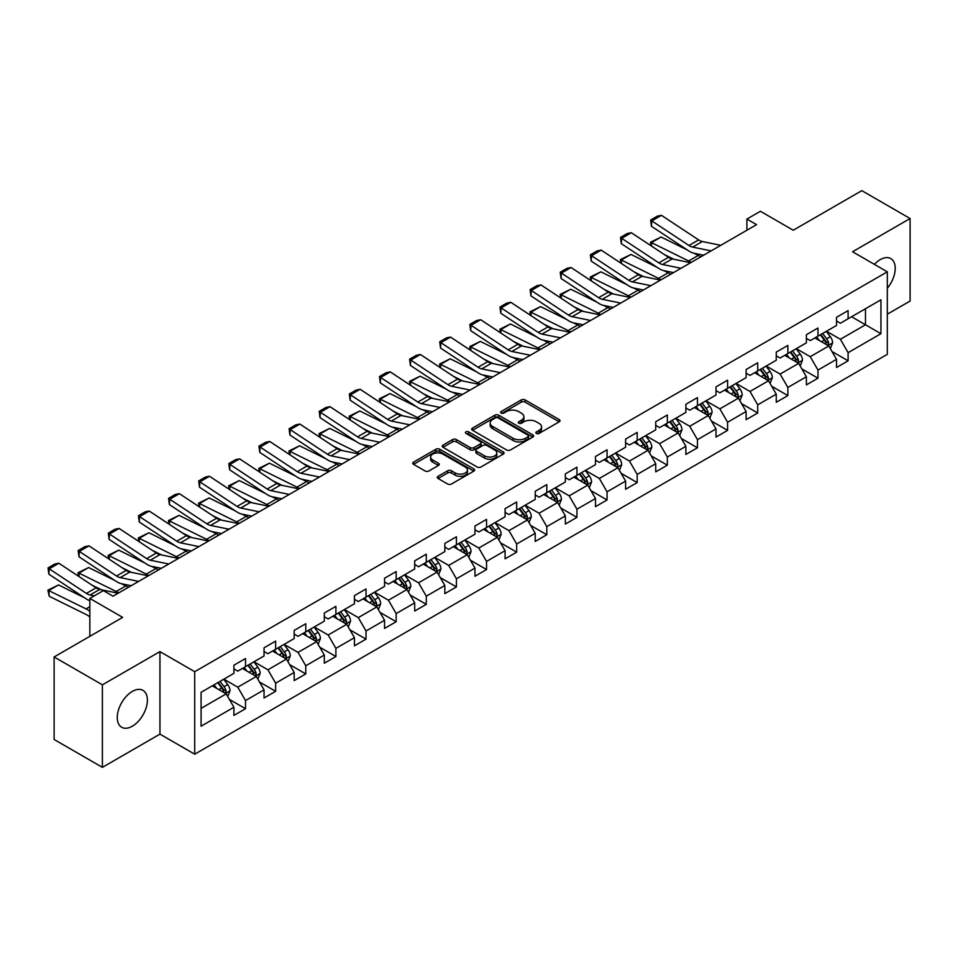 <?xml version="1.0" encoding="UTF-8"?>
<svg xmlns="http://www.w3.org/2000/svg" width="958" height="958" viewBox="0 0 958 958"><rect width="100%" height="100%" fill="white"/><g stroke="black" fill="none" stroke-linecap="round" stroke-linejoin="round"><path stroke-width="1.44" d="M536.432 433.423A1.88 1.078 0 0 0 539.091 433.423L559.232 421.795A2.682 1.545 0 0 0 560.011 420.706A2.682 1.545 0 0 0 559.232 419.604L525.104 399.905A2.682 1.545 0 0 0 521.308 399.905L501.166 411.533A1.88 1.078 0 0 0 500.615 412.299A1.88 1.078 0 0 0 501.166 413.066A1.88 1.078 0 0 0 503.824 413.066L506.435 411.557A8.574 4.958 0 0 1 518.565 411.557L521.403 413.209A8.574 4.958 0 0 1 523.918 416.706A8.574 4.958 0 0 1 521.403 420.215L518.805 421.712A1.88 1.078 0 0 0 518.254 422.478A1.88 1.078 0 0 0 518.805 423.244A1.88 1.078 0 0 0 521.451 423.244L524.062 421.736A8.574 4.958 0 0 1 536.193 421.736L539.043 423.388A8.574 4.958 0 0 1 541.545 426.885A8.574 4.958 0 0 1 539.043 430.393L536.432 431.89A1.88 1.078 0 0 0 535.881 432.657A1.88 1.078 0 0 0 536.432 433.423L536.432 431.89M132.336 726.212A21.304 12.298 120 0 0 146.251 707.435A21.304 12.298 120 0 0 142.982 690.371A21.304 12.298 120 0 0 132.336 691.425A21.304 12.298 120 0 0 118.409 710.189A21.304 12.298 120 0 0 121.678 727.266A21.304 12.298 120 0 0 132.336 726.212M887.312 288.25A21.304 12.298 120 0 0 890.82 258.612A21.304 12.298 120 0 0 880.163 259.666A21.304 12.298 120 0 0 874.367 264.348M438.093 476.306A2.682 1.545 0 0 0 437.303 477.395A2.682 1.545 0 0 0 438.093 478.497L447.661 484.018A2.682 1.545 0 0 0 451.457 484.018L473.827 471.108A2.682 1.545 0 0 0 474.605 470.007A2.682 1.545 0 0 0 473.827 468.917L439.698 449.218A2.682 1.545 0 0 0 435.902 449.218L413.533 462.127A2.682 1.545 0 0 0 412.754 463.229A2.682 1.545 0 0 0 413.533 464.319L425.101 470.989A2.682 1.545 0 0 0 428.897 470.989L438.465 465.468A2.682 1.545 0 0 0 439.255 464.379A2.682 1.545 0 0 0 438.465 463.277L432.729 459.972A7.173 4.143 0 0 1 430.633 457.038A7.173 4.143 0 0 1 435.064 453.218A7.173 4.143 0 0 1 442.871 454.116L465.337 467.085A7.173 4.143 0 0 1 467.444 470.007A7.173 4.143 0 0 1 463.013 473.839A7.173 4.143 0 0 1 455.194 472.941L451.457 470.773A2.682 1.545 0 0 0 447.661 470.773L438.093 476.306L438.093 478.497L447.661 473.001L447.661 470.773M887.312 314.188L910.1 301.04L910.1 218.52L861.817 190.642L793.248 230.231L760.413 211.275L746.893 219.071L756.557 224.651L113.02 596.199L103.356 590.619L89.836 598.427L89.836 636.34M102.398 684.838L102.398 767.358L159.95 734.127L159.95 651.608L102.398 684.838L54.115 656.96L122.672 617.383L89.836 598.427M159.95 651.608L194.713 671.69L887.312 271.821L887.312 354.34L194.713 754.197L194.713 671.69M910.1 218.52L852.548 251.75L887.312 271.821M506.626 449.985A2.682 1.545 0 0 0 510.41 449.985L532.78 437.064A2.682 1.545 0 0 0 533.57 435.974A2.682 1.545 0 0 0 532.78 434.872L498.663 415.173A2.682 1.545 0 0 0 494.867 415.173L472.498 428.094A2.682 1.545 0 0 0 471.707 429.184A2.682 1.545 0 0 0 472.498 430.274L506.626 449.985M466.702 433.83A1.88 1.078 0 0 1 468.606 434.094L468.606 431.866L503.297 451.901A2.682 1.545 0 0 1 504.088 452.99A2.682 1.545 0 0 1 503.297 454.08L480.928 467.001A2.682 1.545 0 0 1 477.144 467.001L443.015 447.302L443.015 445.111A2.682 1.545 0 0 0 442.237 446.2A2.682 1.545 0 0 0 443.015 447.302M443.015 445.111L452.595 439.578A2.682 1.545 0 0 1 456.379 439.578L470.222 447.578A2.682 1.545 0 0 0 474.018 447.578L480.365 443.901A2.682 1.545 0 0 0 481.144 442.812A2.682 1.545 0 0 0 480.365 441.722L465.959 433.399A1.88 1.078 0 0 1 465.408 432.633A1.88 1.078 0 0 1 466.57 431.627A1.88 1.078 0 0 1 468.606 431.866M102.398 767.358L54.115 739.48L54.115 656.96M229.381 699.4L245.511 708.704L245.511 700.561L264.049 689.856L264.049 697.999L275.641 691.305L275.641 683.174L294.178 672.468L294.178 680.611L305.77 673.917L305.77 665.774L324.307 655.068L324.307 663.211L335.899 656.517L335.899 648.374L354.436 637.681L354.436 645.812L366.028 639.13L366.028 630.987L384.565 620.281L384.565 628.424L396.157 621.73L396.157 613.587L414.706 602.881L414.706 611.024L426.286 604.33L426.286 596.199L444.835 585.494L444.835 593.625L456.415 586.943L456.415 578.8L474.964 568.094L474.964 576.237L486.544 569.543L486.544 561.4L505.094 550.694L505.094 558.837L516.673 552.143L516.673 544.012L535.223 533.307L535.223 541.45L546.802 534.756L546.802 526.613L565.352 515.907L565.352 524.05L576.932 517.356L576.932 509.213L595.481 498.519L595.481 506.65L607.061 499.968L607.061 491.825L625.61 481.12L625.61 489.263L637.19 482.569L637.19 474.426L655.739 463.72L655.739 471.863L667.331 465.169L667.331 457.038L685.868 446.332L685.868 454.463L697.46 447.781L697.46 439.638L715.997 428.933L715.997 437.076L727.589 430.381L727.589 422.239L746.126 411.533L746.126 419.676L757.718 412.994L757.718 404.851L776.255 394.145L776.255 402.288L787.847 395.594L787.847 387.451L806.385 376.745L806.385 384.888L817.976 378.194L817.976 370.063L836.514 359.358L836.514 367.489L848.105 360.807L848.105 352.664L880.941 333.707L880.941 299.806L865.481 308.727L865.481 324.786L880.941 333.707M245.511 708.704L233.92 715.398L233.92 707.255L201.084 726.212L201.084 692.311L233.92 673.354L233.92 665.211L245.511 658.529L245.511 666.672L264.049 655.967L264.049 647.824L275.641 641.13L275.641 649.273L294.178 638.567L294.178 630.424L305.77 623.742L305.77 631.873L324.307 621.167L324.307 613.036L335.899 606.342L335.899 614.485L354.436 603.779L354.436 595.636L366.028 588.942L366.028 597.085L384.565 586.38L384.565 578.237L396.157 571.555L396.157 579.686L414.706 568.992L414.706 560.849L426.286 554.155L426.286 562.298L444.835 551.592L444.835 543.449L456.415 536.755L456.415 544.898L474.964 534.193L474.964 526.05L486.544 519.368L486.544 527.511L505.094 516.805L505.094 508.662L516.673 501.968L516.673 510.111L535.223 499.405L535.223 491.262L546.802 484.58L546.802 492.711L565.352 482.006L565.352 473.875L576.932 467.181L576.932 475.324L595.481 464.618L595.481 456.475L607.061 449.781L607.061 457.924L625.61 447.218L625.61 439.075L637.19 432.393L637.19 440.524L655.739 429.831L655.739 421.688L667.331 414.994L667.331 423.137L685.868 412.431L685.868 404.288L697.46 397.594L697.46 405.737L715.997 395.031L715.997 386.9L727.589 380.206L727.589 388.349L746.126 377.644L746.126 369.501L757.718 362.807L757.718 370.95L776.255 360.244L776.255 352.101L787.847 345.419L787.847 353.55L806.385 342.844L806.385 334.713L817.976 328.019L817.976 336.162L836.514 325.457L836.514 317.314L848.105 310.62L848.105 318.763L880.941 299.806M242.422 668.456L256.325 676.48L237.788 687.185L223.885 679.15M233.92 668.9L237.788 671.127L245.511 666.672M237.788 687.185L245.511 700.561M256.325 676.48L264.049 689.856M272.551 651.057L286.454 659.08L267.917 669.786L254.014 661.762M264.049 651.5L267.917 653.727L275.641 649.273M267.917 669.786L275.641 683.174M286.454 659.08L294.178 672.468M302.68 633.657L316.583 641.692L298.046 652.398L284.143 644.363M294.178 634.112L298.046 636.34L305.77 631.873M298.046 652.398L305.77 665.774M316.583 641.692L324.307 655.068M332.809 616.269L346.712 624.293L328.175 634.998L314.272 626.975M324.307 616.712L328.175 618.94L335.899 614.485M328.175 634.998L335.899 648.374M346.712 624.293L354.436 637.681M362.938 598.87L376.841 606.905L358.304 617.599L344.401 609.575M354.436 599.313L358.304 601.552L366.028 597.085M358.304 617.599L366.028 630.987M376.841 606.905L384.565 620.281M393.067 581.47L406.97 589.505L388.433 600.211L374.53 592.176M384.565 581.925L388.433 584.152L396.157 579.686M388.433 600.211L396.157 613.587M406.97 589.505L414.706 602.881M423.196 564.082L437.099 572.106L418.562 582.811L404.659 574.788M414.706 564.525L418.562 566.753L426.286 562.298M418.562 582.811L426.286 596.199M437.099 572.106L444.835 585.494M453.326 546.683L467.229 554.718L448.691 565.424L434.788 557.388M444.835 547.126L448.691 549.365L456.415 544.898M448.691 565.424L456.415 578.8M467.229 554.718L474.964 568.094M483.455 529.295L497.358 537.318L478.82 548.024L464.917 539.989M474.964 529.738L478.82 531.965L486.544 527.511M478.82 548.024L486.544 561.4M497.358 537.318L505.094 550.694M513.584 511.895L527.499 519.919L508.949 530.624L495.046 522.601M505.094 512.338L508.949 514.566L516.673 510.111M508.949 530.624L516.673 544.012M527.499 519.919L535.223 533.307M543.713 494.496L557.628 502.531L539.079 513.237L525.176 505.201M535.223 494.951L539.079 497.178L546.802 492.711M539.079 513.237L546.802 526.613M557.628 502.531L565.352 515.907M573.842 477.108L587.757 485.131L569.208 495.837L555.305 487.814M565.352 477.551L569.208 479.778L576.932 475.324M569.208 495.837L576.932 509.213M587.757 485.131L595.481 498.519M603.971 459.708L617.886 467.744L599.337 478.437L585.434 470.414M595.481 460.151L599.337 462.391L607.061 457.924M599.337 478.437L607.061 491.825M617.886 467.744L625.61 481.12M634.1 442.309L648.015 450.344L629.466 461.049L615.563 453.014M625.61 442.764L629.466 444.991L637.19 440.524M629.466 461.049L637.19 474.426M648.015 450.344L655.739 463.72M664.229 424.921L678.144 432.944L659.595 443.65L645.692 435.627M655.739 425.364L659.595 427.591L667.331 423.137M659.595 443.65L667.331 457.038M678.144 432.944L685.868 446.332M694.358 407.521L708.273 415.556L689.724 426.262L675.821 418.227M685.868 407.964L689.724 410.204L697.46 405.737M689.724 426.262L697.46 439.638M708.273 415.556L715.997 428.933M724.499 390.134L738.402 398.157L719.853 408.862L705.95 400.839M715.997 390.577L719.853 392.804L727.589 388.349M719.853 408.862L727.589 422.239M738.402 398.157L746.126 411.533M754.629 372.734L768.532 380.757L749.994 391.463L736.079 383.44M746.126 373.177L749.994 375.404L757.718 370.95M749.994 391.463L757.718 404.851M768.532 380.757L776.255 394.145M784.758 355.334L798.661 363.369L780.123 374.075L766.208 366.04M776.255 355.789L780.123 358.017L787.847 353.55M780.123 374.075L787.847 387.451M798.661 363.369L806.385 376.745M814.887 337.946L828.79 345.97L810.252 356.675L796.337 348.652M806.385 338.39L810.252 340.617L817.976 336.162M810.252 356.675L817.976 370.063M828.79 345.97L836.514 359.358M851.578 316.763L865.481 324.786L840.382 339.276L826.467 331.252M836.514 320.99L840.382 323.229L848.105 318.763M840.382 339.276L848.105 352.664M159.95 734.127L194.713 754.197M746.893 219.071L746.893 230.231M201.084 708.369L226.196 693.879L212.293 685.844M226.196 693.879L233.92 707.255M831.975 351.49L848.105 360.807M801.846 368.89L817.976 378.194M771.717 386.278L787.847 395.594M741.588 403.677L757.718 412.994M711.459 421.077L727.589 430.381M681.33 438.465L697.46 447.781M651.2 455.864L667.331 465.169M621.071 473.252L637.19 482.569M590.942 490.652L607.061 499.968M560.813 508.051L576.932 517.356M530.684 525.439L546.802 534.756M500.555 542.839L516.673 552.143M470.426 560.238L486.544 569.543M440.297 577.626L456.415 586.943M410.168 595.026L426.286 604.33M380.027 612.413L396.157 621.73M349.898 629.813L366.028 639.13M319.768 647.213L335.899 656.517M289.639 664.601L305.77 673.917M259.51 682L275.641 691.305M537.187 433.687L539.043 432.621A8.574 4.958 0 0 0 541.545 429.112L541.545 426.885M523.918 416.706L523.918 418.933A8.574 4.958 0 0 1 521.403 422.442L519.547 423.508M559.197 421.819L525.104 402.132A2.682 1.545 0 0 0 521.308 402.132L501.92 413.329M532.78 434.872L532.78 437.064L498.663 417.401A2.682 1.545 0 0 0 494.867 417.401L472.534 430.298M528.038 436.74A1.88 1.078 0 0 0 528.588 435.974A1.88 1.078 0 0 0 528.038 435.207L498.088 417.916A1.88 1.078 0 0 0 495.43 417.916L492.687 419.496A8.574 4.958 0 0 0 490.173 423.005A8.574 4.958 0 0 0 492.687 426.502L513.165 438.321A8.574 4.958 0 0 0 525.295 438.321L528.038 436.74L528.038 438.968A1.88 1.078 0 0 0 528.588 438.201L528.588 435.974M490.173 423.005L490.173 425.232A8.574 4.958 0 0 0 492.687 428.729L492.687 426.502M528.038 438.968L525.295 440.548A8.574 4.958 0 0 1 513.165 440.548L492.687 428.729M443.051 447.314L452.595 441.818L452.595 439.578M481.144 442.812L481.144 445.039A2.682 1.545 0 0 1 480.365 446.141L474.018 449.805A2.682 1.545 0 0 1 470.222 449.805L456.379 441.818A2.682 1.545 0 0 0 452.595 441.818M468.606 434.094L503.261 454.104M484.58 455.864A7.173 4.143 0 0 0 492.4 456.762A7.173 4.143 0 0 0 496.831 452.93A7.173 4.143 0 0 0 494.723 450.009L486.808 445.434A2.682 1.545 0 0 0 483.024 445.434L476.665 449.098A2.682 1.545 0 0 0 475.886 450.2A2.682 1.545 0 0 0 476.665 451.29L484.58 455.864L484.58 458.092A7.173 4.143 0 0 0 492.4 458.99A7.173 4.143 0 0 0 496.831 455.17L496.831 452.93M475.886 450.2L475.886 452.427A2.682 1.545 0 0 0 476.665 453.529L476.665 451.29M484.58 458.092L476.665 453.529M467.444 470.007L467.444 472.234A7.173 4.143 0 0 1 463.013 476.066A7.173 4.143 0 0 1 455.194 475.168L451.457 473.001A2.682 1.545 0 0 0 447.661 473.001M430.633 457.038L430.633 459.265A7.173 4.143 0 0 0 432.729 462.199L432.729 459.972M438.429 465.492L432.729 462.199M473.791 471.12L439.698 451.446A2.682 1.545 0 0 0 435.902 451.446L413.569 464.343L413.533 462.127M830.311 348.616L832.61 342.832A7.233 4.179 -120 0 0 830.299 336.665L826.311 331.336M650.985 245.727L650.494 242.266L661.104 237.033L687.317 249.978M693.832 253.199L698.298 255.403A20.489 11.831 60 0 1 700.765 256.864M819.365 340.533L816.659 336.917M661.104 237.033L651.44 242.602L688.646 260.983A20.489 11.831 60 0 1 691.113 262.432M650.494 242.266L651.44 242.602L651.656 246.17M673.845 259.259L664.421 254.6M827.664 345.323L828.706 343.132A7.233 4.179 -120 0 0 826.634 338.785L822.647 333.456M820.838 334.51L825.257 340.413A3.688 2.132 60 0 1 825.928 341.527L828.706 343.132M820.323 334.797L824.311 340.126A7.233 4.179 60 0 1 826.383 344.473M711.111 250.888L692.658 247.104A13.652 7.88 60 0 1 688.994 245.499L651.787 220.915L651.44 226.268L688.646 250.852A20.489 11.831 -120 0 0 694.131 253.259L703.627 255.211M720.775 245.308L702.31 241.524A13.652 7.88 60 0 1 698.645 239.919L661.451 215.334L651.787 220.915L650.626 220.029L657.392 216.125L661.451 215.334M651.44 226.268L650.626 220.029M800.181 366.004L802.481 360.22A7.233 4.179 -120 0 0 800.17 354.053L796.182 348.736M620.856 263.127L620.365 259.654L630.975 254.421L657.188 267.378M663.702 270.587L668.169 272.802A20.489 11.831 60 0 1 670.636 274.251M789.236 357.933L786.53 354.316M630.975 254.421L621.311 260.001L658.517 278.371A20.489 11.831 60 0 1 660.984 279.832M620.365 259.654L621.311 260.001L621.526 263.57M643.716 276.658L634.292 272M797.535 362.723L798.577 360.531A7.233 4.179 -120 0 0 796.505 356.172L792.517 350.856M790.709 351.897L795.128 357.801A3.688 2.132 60 0 1 795.799 358.927L798.577 360.531M790.194 352.197L794.182 357.514A7.233 4.179 60 0 1 796.254 361.873M770.052 383.404L772.352 377.62A7.233 4.179 -120 0 0 770.04 371.453L766.053 366.136M590.727 280.514L590.236 277.054L600.846 271.821L627.059 284.766M633.573 287.987L638.04 290.19A20.489 11.831 60 0 1 640.507 291.651M759.107 375.32L756.401 371.704M600.846 271.821L591.182 277.401L628.388 295.771A20.489 11.831 60 0 1 630.843 297.231M590.236 277.054L591.182 277.401L591.397 280.957M613.587 294.058L604.163 289.4M767.406 380.11L768.448 377.931A7.233 4.179 -120 0 0 766.376 373.572L762.388 368.255M760.568 369.297L764.999 375.201A3.688 2.132 60 0 1 765.67 376.326L768.448 377.931M760.065 369.584L764.053 374.913A7.233 4.179 60 0 1 766.125 379.26M680.982 268.276L662.529 264.492A13.652 7.88 60 0 1 658.865 262.887L621.658 238.303L621.311 243.667L658.517 268.252A20.489 11.831 -120 0 0 664.002 270.659L673.498 272.599M690.646 262.708L672.181 258.923A13.652 7.88 60 0 1 668.516 257.319L631.322 232.734L621.658 238.303L620.497 237.416L627.262 233.524L631.322 232.734M621.311 243.667L620.497 237.416M650.853 285.676L632.4 281.892A13.652 7.88 60 0 1 628.735 280.287L591.529 255.702L591.182 261.055L628.388 285.652A20.489 11.831 -120 0 0 633.873 288.047L643.369 289.999M660.517 280.107L642.052 276.311A13.652 7.88 60 0 1 638.387 274.707L601.193 250.122L591.529 255.702L590.367 254.816L597.133 250.912L601.193 250.122M591.182 261.055L590.367 254.816M739.923 400.803L742.222 395.007A7.233 4.179 -120 0 0 739.911 388.852L735.924 383.523M560.598 297.914L560.107 294.453L570.717 289.22L596.93 302.165M603.444 305.386L607.911 307.59A20.489 11.831 60 0 1 610.378 309.051M728.978 392.72L726.272 389.104M570.717 289.22L561.053 294.789L598.259 313.158A20.489 11.831 60 0 1 600.714 314.619M560.107 294.453L561.053 294.789L561.268 298.357M583.458 311.446L574.034 306.788M737.277 397.51L738.319 395.319A7.233 4.179 -120 0 0 736.247 390.972L732.259 385.643M730.439 386.697L734.87 392.6A3.688 2.132 60 0 1 735.54 393.714L738.319 395.319M729.936 386.984L733.924 392.301A7.233 4.179 60 0 1 735.995 396.66M709.794 418.191L712.093 412.407A7.233 4.179 -120 0 0 709.782 406.24L705.795 400.923M530.469 315.302L529.978 311.841L540.575 306.608L566.801 319.565M573.315 322.774L577.782 324.99A20.489 11.831 60 0 1 580.249 326.439M698.849 410.108L696.143 406.503M540.575 306.608L530.924 312.188L568.13 330.558A20.489 11.831 60 0 1 570.585 332.019M529.978 311.841L530.924 312.188L531.139 315.757M553.329 328.845L543.904 324.187M707.148 414.91L708.19 412.718A7.233 4.179 -120 0 0 706.118 408.359L702.13 403.043M700.31 404.084L704.741 409.988A3.688 2.132 60 0 1 705.411 411.114L708.19 412.718M699.807 404.384L703.795 409.701A7.233 4.179 60 0 1 705.866 414.06M679.665 435.591L681.964 429.807A7.233 4.179 -120 0 0 679.653 423.64L675.665 418.323M500.339 332.701L499.848 329.241L510.446 324.008L536.672 336.953M543.186 340.174L547.653 342.377A20.489 11.831 60 0 1 550.12 343.838M668.72 427.507L666.014 423.891M510.446 324.008L500.794 329.588L538.001 347.958A20.489 11.831 60 0 1 540.456 349.419M499.848 329.241L500.794 329.588L501.01 333.144M523.2 346.233L513.775 341.587M677.019 432.298L678.06 430.106A7.233 4.179 -120 0 0 675.989 425.759L672.001 420.442M670.181 421.484L674.612 427.388A3.688 2.132 60 0 1 675.282 428.501L678.06 430.106M669.678 421.771L673.666 427.1A7.233 4.179 60 0 1 675.737 431.447M620.724 303.075L602.271 299.291A13.652 7.88 60 0 1 598.606 297.687L561.4 273.09L561.053 278.455L598.259 303.039A20.489 11.831 -120 0 0 603.744 305.446L613.24 307.398M630.376 297.495L611.923 293.711A13.652 7.88 60 0 1 608.258 292.106L571.064 267.522L561.4 273.09L560.238 272.216L567.004 268.312L571.064 267.522M561.053 278.455L560.238 272.216M590.595 320.463L572.13 316.679A13.652 7.88 60 0 1 568.477 315.074L531.271 290.49L530.924 295.854L568.13 320.439A20.489 11.831 -120 0 0 573.614 322.846L583.111 324.786M600.247 314.895L581.793 311.111A13.652 7.88 60 0 1 578.129 309.506L540.935 284.909L531.271 290.49L530.109 289.603L536.875 285.7L540.935 284.909M530.924 295.854L530.109 289.603M560.466 337.863L542 334.079A13.652 7.88 60 0 1 538.348 332.474L501.142 307.889L500.794 313.242L538.001 337.827A20.489 11.831 -120 0 0 543.485 340.234L552.982 342.186M570.118 332.282L551.664 328.498A13.652 7.88 60 0 1 548 326.894L510.806 302.309L501.142 307.889L499.98 307.003L506.746 303.099L510.806 302.309M500.794 313.242L499.98 307.003M649.536 452.99L651.835 447.194A7.233 4.179 -120 0 0 649.524 441.039L645.536 435.71M470.21 350.101L469.719 346.628L480.317 341.407L506.543 354.352M513.057 357.562L517.524 359.777A20.489 11.831 60 0 1 519.99 361.238M638.591 444.907L635.884 441.291M480.317 341.407L470.665 346.976L507.872 365.345A20.489 11.831 60 0 1 510.327 366.806M469.719 346.628L470.665 346.976L470.881 350.544M493.071 363.633L483.646 358.975M646.89 449.697L647.931 447.506A7.233 4.179 -120 0 0 645.86 443.159L641.872 437.83M640.052 438.884L644.483 444.787A3.688 2.132 60 0 1 645.153 445.901L647.931 447.506M639.549 439.171L643.536 444.488A7.233 4.179 60 0 1 645.608 448.847M530.337 355.262L511.871 351.466A13.652 7.88 60 0 1 508.219 349.862L471.013 325.277L470.665 330.642L507.872 355.226A20.489 11.831 -120 0 0 513.356 357.633L522.852 359.585M539.989 349.682L521.535 345.898A13.652 7.88 60 0 1 517.871 344.293L480.665 319.709L471.013 325.277L469.851 324.403L476.617 320.499L480.665 319.709M470.665 330.642L469.851 324.403M619.407 470.378L621.706 464.594A7.233 4.179 -120 0 0 619.395 458.427L615.407 453.11M440.081 367.489L439.59 364.028L450.188 358.795L476.413 371.752M482.928 374.961L487.394 377.165A20.489 11.831 60 0 1 489.861 378.626M608.462 462.295L605.755 458.678M450.188 358.795L440.536 364.375L477.743 382.745A20.489 11.831 60 0 1 480.197 384.206M439.59 364.028L440.536 364.375L440.752 367.932M462.942 381.033L453.517 376.374M616.76 467.097L617.802 464.905A7.233 4.179 -120 0 0 615.731 460.547L611.743 455.23M609.923 456.271L614.353 462.175A3.688 2.132 60 0 1 615.024 463.301L617.802 464.905M609.42 456.571L613.407 461.888A7.233 4.179 60 0 1 615.479 466.235M500.208 372.65L481.742 368.866A13.652 7.88 60 0 1 478.09 367.261L440.884 342.677L440.536 348.041L477.743 372.626A20.489 11.831 -120 0 0 483.227 375.033L492.723 376.973M509.86 367.082L491.406 363.286A13.652 7.88 60 0 1 487.742 361.681L450.535 337.096L440.884 342.677L439.722 341.79L446.488 337.887L450.535 337.096M440.536 348.041L439.722 341.79M589.278 487.778L591.577 481.994A7.233 4.179 -120 0 0 589.266 475.827L585.278 470.498M409.952 384.888L409.449 381.428L420.059 376.195L446.284 389.14M452.799 392.361L457.265 394.564A20.489 11.831 60 0 1 459.732 396.025M578.333 479.695L575.626 476.078M420.059 376.195L410.407 381.763L447.614 400.145A20.489 11.831 60 0 1 450.068 401.594M409.449 381.428L410.407 381.763L410.623 385.332M432.812 398.42L423.388 393.762M586.631 484.485L587.673 482.293A7.233 4.179 -120 0 0 585.601 477.946L581.614 472.617M579.794 473.671L584.224 479.575A3.688 2.132 60 0 1 584.883 480.688L587.673 482.293M579.291 473.959L583.278 479.275A7.233 4.179 60 0 1 585.35 483.634M470.079 390.05L451.613 386.266A13.652 7.88 60 0 1 447.961 384.661L410.754 360.076L410.407 365.429L447.614 390.014A20.489 11.831 -120 0 0 453.098 392.421L462.594 394.373M479.73 384.469L461.277 380.685A13.652 7.88 60 0 1 457.613 379.081L420.406 354.496L410.754 360.076L409.593 359.19L416.359 355.286L420.406 354.496M410.407 365.429L409.593 359.19M559.149 505.165L561.448 499.381A7.233 4.179 -120 0 0 559.137 493.214L555.149 487.897M379.823 402.288L379.32 398.815L389.93 393.582L416.155 406.539M422.67 409.749L427.136 411.964A20.489 11.831 60 0 1 429.603 413.413M548.204 497.094L545.497 493.478M389.93 393.582L380.278 399.163L417.484 417.532A20.489 11.831 60 0 1 419.939 418.993M379.32 398.815L380.278 399.163L380.494 402.731M402.683 415.82L393.259 411.162M556.502 501.884L557.544 499.693A7.233 4.179 -120 0 0 555.472 495.334L551.485 490.017M549.664 491.059L554.083 496.962A3.688 2.132 60 0 1 554.754 498.088L557.544 499.693M549.162 491.358L553.149 496.675A7.233 4.179 60 0 1 555.221 501.034M439.95 407.437L421.484 403.653A13.652 7.88 60 0 1 417.832 402.049L380.625 377.464L380.278 382.829L417.484 407.413A20.489 11.831 -120 0 0 422.969 409.82L432.465 411.76M449.601 401.869L431.148 398.085A13.652 7.88 60 0 1 427.484 396.48L390.277 371.896L380.625 377.464L379.464 376.578L386.23 372.686L390.277 371.896M380.278 382.829L379.464 376.578M529.02 522.565L531.319 516.781A7.233 4.179 -120 0 0 529.008 510.614L525.02 505.297M349.694 419.676L349.191 416.215L359.801 410.982L386.026 423.927M392.541 427.148L397.007 429.352A20.489 11.831 60 0 1 399.474 430.813M518.074 514.482L515.368 510.865M359.801 410.982L350.149 416.562L387.355 434.932A20.489 11.831 60 0 1 389.81 436.393M349.191 416.215L350.149 416.562L350.365 420.119M372.554 433.208L363.13 428.561M526.373 519.272L527.403 517.092A7.233 4.179 -120 0 0 525.331 512.734L521.356 507.417M519.535 508.459L523.954 514.362A3.688 2.132 60 0 1 524.625 515.488L527.403 517.092M519.032 508.746L523.02 514.075A7.233 4.179 60 0 1 525.092 518.422M409.82 424.837L391.355 421.053A13.652 7.88 60 0 1 387.703 419.448L350.496 394.864L350.149 400.216L387.355 424.813A20.489 11.831 -120 0 0 392.84 427.208L402.336 429.16M419.472 419.257L401.019 415.473A13.652 7.88 60 0 1 397.354 413.868L360.148 389.283L350.496 394.864L349.335 393.978L356.101 390.074L360.148 389.283M350.149 400.216L349.335 393.978M498.89 539.965L501.19 534.169A7.233 4.179 -120 0 0 498.879 528.014L494.891 522.685M319.565 437.076L319.062 433.615L329.672 428.382L355.897 441.327M362.411 444.536L366.878 446.751A20.489 11.831 60 0 1 369.345 448.212M487.945 531.882L485.239 528.265M329.672 428.382L320.02 433.95L357.226 452.32A20.489 11.831 60 0 1 359.681 453.781M319.062 433.615L320.02 433.95L320.235 437.519M342.425 450.607L333.001 445.949M496.244 536.672L497.274 534.48A7.233 4.179 -120 0 0 495.202 530.133L491.226 524.804M489.406 525.858L493.825 531.762A3.688 2.132 60 0 1 494.496 532.876L497.274 534.48M488.903 526.146L492.891 531.462A7.233 4.179 60 0 1 494.963 535.821M379.691 442.237L361.226 438.441A13.652 7.88 60 0 1 357.574 436.848L320.367 412.251L320.02 417.616L357.226 442.201A20.489 11.831 -120 0 0 362.711 444.608L372.207 446.56M389.343 436.656L370.89 432.872A13.652 7.88 60 0 1 367.225 431.268L330.019 406.683L320.367 412.251L319.206 411.377L325.959 407.473L330.019 406.683M320.02 417.616L319.206 411.377M468.761 557.352L471.061 551.569A7.233 4.179 -120 0 0 468.749 545.401L464.762 540.084M289.424 454.463L288.933 451.002L299.543 445.769L325.768 458.726M332.282 461.936L336.749 464.151A20.489 11.831 60 0 1 339.204 465.6M457.816 549.269L455.11 545.665M299.543 445.769L289.891 451.35L327.085 469.719A20.489 11.831 60 0 1 329.552 471.18M288.933 451.002L289.891 451.35L290.106 454.918M312.296 468.007L302.872 463.349M466.115 554.071L467.145 551.88A7.233 4.179 -120 0 0 465.073 547.521L461.097 542.204M459.277 543.246L463.696 549.15A3.688 2.132 60 0 1 464.367 550.275L467.145 551.88M458.774 543.545L462.762 548.862A7.233 4.179 60 0 1 464.834 553.221M349.562 459.624L331.097 455.84A13.652 7.88 60 0 1 327.444 454.236L290.238 429.651L289.891 435.016L327.085 459.601A20.489 11.831 -120 0 0 332.582 462.007L342.078 463.947M359.214 454.056L340.761 450.272A13.652 7.88 60 0 1 337.096 448.667L299.89 424.071L290.238 429.651L289.077 428.765L295.83 424.861L299.89 424.071M289.891 435.016L289.077 428.765M438.632 574.752L440.931 568.968A7.233 4.179 -120 0 0 438.62 562.801L434.633 557.484M259.295 471.863L258.804 468.402L269.414 463.169L295.639 476.114M302.141 479.335L306.62 481.539A20.489 11.831 60 0 1 309.075 483M427.687 566.669L424.969 563.053M269.414 463.169L259.762 468.749L296.956 487.119A20.489 11.831 60 0 1 299.423 488.568M258.804 468.402L259.762 468.749L259.977 472.306M282.167 485.395L272.731 480.748M435.986 571.459L437.016 569.268A7.233 4.179 -120 0 0 434.944 564.921L430.956 559.592M429.148 560.646L433.567 566.549A3.688 2.132 60 0 1 434.237 567.663L437.016 569.268M428.645 560.933L432.633 566.262A7.233 4.179 60 0 1 434.704 570.609M319.433 477.024L300.968 473.24A13.652 7.88 60 0 1 297.315 471.635L260.109 447.051L259.762 452.404L296.956 476.988A20.489 11.831 -120 0 0 302.453 479.395L311.937 481.347M329.085 471.444L310.631 467.66A13.652 7.88 60 0 1 306.967 466.055L269.761 441.47L260.109 447.051L258.947 446.165L265.701 442.261L269.761 441.47M259.762 452.404L258.947 446.165M408.503 592.152L410.802 586.356A7.233 4.179 -120 0 0 408.491 580.201L404.504 574.872M229.166 489.263L228.675 485.79L239.284 480.569L265.51 493.514M272.012 496.723L276.491 498.938A20.489 11.831 60 0 1 278.946 500.399M397.558 584.069L394.84 580.452M239.284 480.569L229.633 486.137L266.827 504.507A20.489 11.831 60 0 1 269.294 505.968M228.675 485.79L229.633 486.137L229.848 489.706M252.038 502.794L242.602 498.136M405.857 588.859L406.887 586.667A7.233 4.179 -120 0 0 404.815 582.308L400.827 576.991M399.019 578.045L403.438 583.949A3.688 2.132 60 0 1 404.108 585.063L406.887 586.667M398.516 578.333L402.504 583.65A7.233 4.179 60 0 1 404.575 588.008M289.304 494.424L270.839 490.628A13.652 7.88 60 0 1 267.174 489.023L229.98 464.438L229.633 469.803L266.827 494.388A20.489 11.831 -120 0 0 272.323 496.795L281.808 498.747M298.956 488.843L280.49 485.059A13.652 7.88 60 0 1 276.838 483.455L239.632 458.87L229.98 464.438L228.818 463.564L235.572 459.66L239.632 458.87M229.633 469.803L228.818 463.564M378.374 609.539L380.673 603.756A7.233 4.179 -120 0 0 378.362 597.588L374.374 592.272M199.036 506.65L198.546 503.19L209.155 497.956L235.381 510.913M241.883 514.123L246.362 516.326A20.489 11.831 60 0 1 248.817 517.787M367.429 601.456L364.711 597.84M209.155 497.956L199.504 503.537L236.698 521.906A20.489 11.831 60 0 1 239.165 523.367M198.546 503.19L199.504 503.537L199.719 507.093M221.909 520.194L212.472 515.536M375.728 606.246L376.757 604.067A7.233 4.179 -120 0 0 374.686 599.708L370.698 594.391M368.89 595.433L373.309 601.337A3.688 2.132 60 0 1 373.979 602.462L376.757 604.067M368.387 595.72L372.375 601.049A7.233 4.179 60 0 1 374.446 605.396M259.175 511.811L240.709 508.027A13.652 7.88 60 0 1 237.045 506.423L199.851 481.838L199.504 487.203L236.698 511.788A20.489 11.831 -120 0 0 242.194 514.195L251.679 516.134M268.827 506.243L250.361 502.447A13.652 7.88 60 0 1 246.709 500.842L209.503 476.258L199.851 481.838L198.689 480.952L205.443 477.048L209.503 476.258M199.504 487.203L198.689 480.952M348.245 626.939L350.544 621.155A7.233 4.179 -120 0 0 348.233 614.988L344.245 609.659M168.907 524.05L168.416 520.589L179.026 515.356L205.252 528.301M211.754 531.522L216.233 533.726A20.489 11.831 60 0 1 218.687 535.187M337.288 618.856L334.581 615.24M179.026 515.356L169.374 520.924L206.569 539.306A20.489 11.831 60 0 1 209.036 540.755M168.416 520.589L169.374 520.924L169.59 524.493M191.78 537.582L182.343 532.923M345.599 623.646L346.628 621.455A7.233 4.179 -120 0 0 344.557 617.108L340.569 611.779M338.761 612.833L343.18 618.736A3.688 2.132 60 0 1 343.85 619.85L346.628 621.455M338.258 613.12L342.245 618.437A7.233 4.179 60 0 1 344.317 622.796M229.046 529.211L210.58 525.427A13.652 7.88 60 0 1 206.916 523.822L169.722 499.238L169.374 504.591L206.569 529.175A20.489 11.831 -120 0 0 212.065 531.582L221.549 533.534M238.698 523.631L220.232 519.847A13.652 7.88 60 0 1 216.58 518.242L179.374 493.657L169.722 499.238L168.56 498.352L175.314 494.448L179.374 493.657M169.374 504.591L168.56 498.352M318.116 644.327L320.415 638.543A7.233 4.179 -120 0 0 318.104 632.376L314.116 627.059M138.778 541.45L138.287 537.977L148.897 532.744L175.122 545.701M181.625 548.91L186.103 551.125A20.489 11.831 60 0 1 188.558 552.574M307.159 636.244L304.452 632.639M148.897 532.744L139.245 538.324L176.44 556.694A20.489 11.831 60 0 1 178.906 558.155M138.287 537.977L139.245 538.324L139.461 541.893M161.651 554.981L152.214 550.323M315.469 641.046L316.499 638.854A7.233 4.179 -120 0 0 314.428 634.495L310.44 629.178M308.632 630.22L313.05 636.124A3.688 2.132 60 0 1 313.721 637.25L316.499 638.854M308.129 630.52L312.116 635.837A7.233 4.179 60 0 1 314.188 640.195M198.917 546.599L180.451 542.815A13.652 7.88 60 0 1 176.787 541.21L139.593 516.625L139.245 521.99L176.44 546.575A20.489 11.831 -120 0 0 181.936 548.982L191.42 550.922M208.569 541.03L190.103 537.246A13.652 7.88 60 0 1 186.451 535.642L149.244 511.057L139.593 516.625L138.431 515.739L145.185 511.835L149.244 511.057M139.245 521.99L138.431 515.739M287.987 661.727L290.274 655.943A7.233 4.179 -120 0 0 287.975 649.775L283.987 644.459M108.649 558.837L108.158 555.377L118.768 550.143L144.993 563.088M151.496 566.31L155.974 568.513A20.489 11.831 60 0 1 158.429 569.974M277.03 653.643L274.323 650.027M118.768 550.143L109.116 555.724L146.311 574.093A20.489 11.831 60 0 1 148.777 575.554M108.158 555.377L109.116 555.724L109.332 559.28M131.521 572.369L122.085 567.723M285.34 658.433L286.37 656.254A7.233 4.179 -120 0 0 284.298 651.895L280.311 646.578M278.503 647.62L282.921 653.524A3.688 2.132 60 0 1 283.592 654.649L286.37 656.254M278 647.907L281.987 653.236A7.233 4.179 60 0 1 284.059 657.583M168.776 563.999L150.322 560.214A13.652 7.88 60 0 1 146.658 558.61L109.463 534.025L109.116 539.378L146.311 563.963A20.489 11.831 -120 0 0 151.807 566.37L161.291 568.322M178.439 558.418L159.974 554.634A13.652 7.88 60 0 1 156.322 553.029L119.115 528.445L109.463 534.025L108.302 533.139L115.056 529.235L119.115 528.445M109.116 539.378L108.302 533.139M257.858 679.126L260.145 673.33A7.233 4.179 -120 0 0 257.846 667.175L253.858 661.846M78.52 576.237L78.029 572.776L88.639 567.543L114.864 580.488M121.367 583.697L125.845 585.913A20.489 11.831 60 0 1 128.3 587.374M246.901 671.043L244.194 667.427M88.639 567.543L78.975 573.112L116.181 591.481A20.489 11.831 60 0 1 118.648 592.942M78.029 572.776L78.975 573.112L79.191 576.68M101.392 589.769L91.956 585.11M255.211 675.833L256.241 673.642A7.233 4.179 -120 0 0 254.169 669.295L250.182 663.966M248.373 665.02L252.792 670.923A3.688 2.132 60 0 1 253.463 672.037L256.241 673.642M247.871 665.307L251.858 670.624A7.233 4.179 60 0 1 253.93 674.983M138.647 581.398L120.193 577.602A13.652 7.88 60 0 1 116.529 576.009L79.334 551.413L78.975 556.778L116.181 581.362A20.489 11.831 -120 0 0 121.678 583.769L131.162 585.721M148.31 575.818L129.845 572.034A13.652 7.88 60 0 1 126.193 570.429L88.986 545.844L79.334 551.413L78.173 550.539L84.927 546.635L88.986 545.844M78.975 556.778L78.173 550.539M227.729 696.514L230.016 690.73A7.233 4.179 -120 0 0 227.717 684.563L223.729 679.246M58.51 584.931L48.846 590.511L49.205 596.271L47.9 590.164L58.51 584.931L84.735 597.888M216.771 688.431L214.065 684.826M47.9 590.164L86.052 608.881A20.489 11.831 60 0 1 89.836 611.324M89.836 617.06A13.652 7.88 -120 0 0 86.4 614.641L49.205 596.271M225.082 693.233L226.112 691.041A7.233 4.179 -120 0 0 224.04 686.682L220.053 681.366M218.244 682.407L222.663 688.311A3.688 2.132 60 0 1 223.334 689.437L226.112 691.041M217.741 682.707L221.729 688.024A7.233 4.179 60 0 1 223.801 692.383M94.267 595.864L90.064 595.002A13.652 7.88 60 0 1 86.4 593.397L49.205 568.812L48.846 574.177L86.052 598.762A20.489 11.831 -120 0 0 89.836 600.69M118.181 593.218L99.716 589.433A13.652 7.88 60 0 1 96.063 587.829L58.857 563.232L49.205 568.812L48.044 567.926L54.798 564.023L58.857 563.232M48.846 574.177L48.044 567.926M539.043 432.621L539.043 430.393M518.805 423.244L518.805 421.712M521.403 422.442L521.403 420.215M501.166 413.066L501.166 411.533M521.308 402.132L521.308 399.905M525.104 402.132L525.104 399.905M559.232 421.795L559.232 419.604M472.498 430.274L472.498 428.094M494.867 417.401L494.867 415.173M498.663 417.401L498.663 415.173M513.165 440.548L513.165 438.321M525.295 440.548L525.295 438.321M456.379 441.818L456.379 439.578M470.222 449.805L470.222 447.578M474.018 449.805L474.018 447.578M480.365 446.141L480.365 443.901M503.297 454.08L503.297 451.901M451.457 473.001L451.457 470.773M455.194 475.168L455.194 472.941M438.465 465.468L438.465 463.277M435.902 451.446L435.902 449.218M439.698 451.446L439.698 449.218M473.827 471.108L473.827 468.917M828.071 345.563L832.562 342.964M826.634 338.785L830.299 336.665M821.485 341.755L824.311 340.126M698.298 255.403L688.646 260.983M692.658 247.104L702.31 241.524M688.994 245.499L698.645 239.919M797.942 362.95L802.433 360.364M796.505 356.172L800.17 354.053M791.356 359.154L794.182 357.514M668.169 272.802L658.517 278.371M767.813 380.35L772.304 377.751M766.376 373.572L770.04 371.453M761.227 376.542L764.053 374.913M638.04 290.19L628.388 295.771M662.529 264.492L672.181 258.923M658.865 262.887L668.516 257.319M632.4 281.892L642.052 276.311M628.735 280.287L638.387 274.707M737.684 397.75L742.175 395.151M736.247 390.972L739.911 388.852M731.098 393.942L733.924 392.301M607.911 307.59L598.259 313.158M707.555 415.137L712.045 412.551M706.118 408.359L709.782 406.24M700.969 411.329L703.795 409.701M577.782 324.99L568.13 330.558M677.426 432.537L681.916 429.938M675.989 425.759L679.653 423.64M670.84 428.729L673.666 427.1M547.653 342.377L538.001 347.958M602.271 299.291L611.923 293.711M598.606 297.687L608.258 292.106M572.13 316.679L581.793 311.111M568.477 315.074L578.129 309.506M542 334.079L551.664 328.498M538.348 332.474L548 326.894M647.297 449.925L651.787 447.338M645.86 443.159L649.524 441.039M640.71 446.129L643.536 444.488M517.524 359.777L507.872 365.345M511.871 351.466L521.535 345.898M508.219 349.862L517.871 344.293M617.168 467.324L621.658 464.738M615.731 460.547L619.395 458.427M610.581 463.516L613.407 461.888M487.394 377.165L477.743 382.745M481.742 368.866L491.406 363.286M478.09 367.261L487.742 361.681M587.038 484.724L591.529 482.125M585.601 477.946L589.266 475.827M580.452 480.916L583.278 479.275M457.265 394.564L447.614 400.145M451.613 386.266L461.277 380.685M447.961 384.661L457.613 379.081M556.909 502.112L561.4 499.525M555.472 495.334L559.137 493.214M550.323 498.316L553.149 496.675M427.136 411.964L417.484 417.532M421.484 403.653L431.148 398.085M417.832 402.049L427.484 396.48M526.78 519.511L531.271 516.913M525.331 512.734L529.008 510.614M520.194 515.703L523.02 514.075M397.007 429.352L387.355 434.932M391.355 421.053L401.019 415.473M387.703 419.448L397.354 413.868M496.651 536.911L501.142 534.313M495.202 530.133L498.879 528.014M490.053 533.103L492.891 531.462M366.878 446.751L357.226 452.32M361.226 438.441L370.89 432.872M357.574 436.848L367.225 431.268M466.522 554.299L471.013 551.712M465.073 547.521L468.749 545.401M459.924 550.491L462.762 548.862M336.749 464.151L327.085 469.719M331.097 455.84L340.761 450.272M327.444 454.236L337.096 448.667M436.393 571.698L440.884 569.1M434.944 564.921L438.62 562.801M429.795 567.89L432.633 566.262M306.62 481.539L296.956 487.119M300.968 473.24L310.631 467.66M297.315 471.635L306.967 466.055M406.264 589.086L410.754 586.5M404.815 582.308L408.491 580.201M399.666 585.29L402.504 583.65M276.491 498.938L266.827 504.507M270.839 490.628L280.49 485.059M267.174 489.023L276.838 483.455M376.135 606.486L380.625 603.899M374.686 599.708L378.362 597.588M369.537 602.678L372.375 601.049M246.362 516.326L236.698 521.906M240.709 508.027L250.361 502.447M237.045 506.423L246.709 500.842M346.006 623.886L350.496 621.287M344.557 617.108L348.233 614.988M339.407 620.077L342.245 618.437M216.233 533.726L206.569 539.306M210.58 525.427L220.232 519.847M206.916 523.822L216.58 518.242M315.877 641.273L320.367 638.687M314.428 634.495L318.104 632.376M309.278 637.477L312.116 635.837M186.103 551.125L176.44 556.694M180.451 542.815L190.103 537.246M176.787 541.21L186.451 535.642M285.747 658.673L290.238 656.074M284.298 651.895L287.975 649.775M279.149 654.865L281.987 653.236M155.974 568.513L146.311 574.093M150.322 560.214L159.974 554.634M146.658 558.61L156.322 553.029M255.618 676.073L260.097 673.474M254.169 669.295L257.846 667.175M249.02 672.265L251.858 670.624M125.845 585.913L116.181 591.481M120.193 577.602L129.845 572.034M116.529 576.009L126.193 570.429M225.477 693.46L229.968 690.874M224.04 686.682L227.717 684.563M218.891 689.652L221.729 688.024M89.836 606.689L86.052 608.881M90.064 595.002L99.716 589.433M86.4 593.397L96.063 587.829"/></g></svg>
